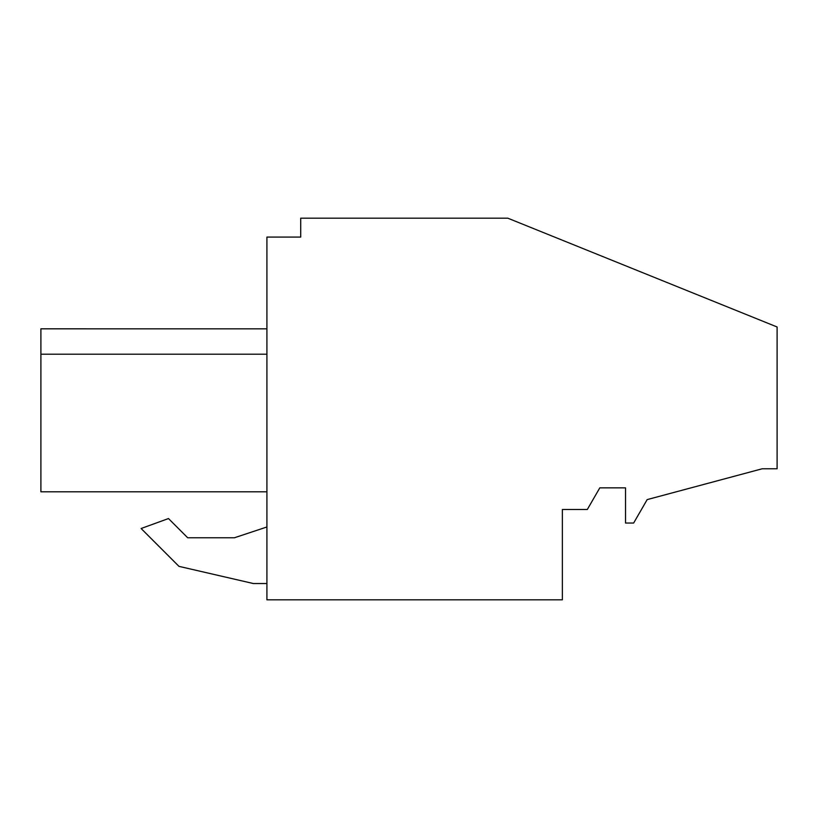 <?xml version="1.0" encoding="UTF-8"?>
<svg xmlns="http://www.w3.org/2000/svg" width="818" height="818" viewBox="0 0 818 818"><rect width="100%" height="100%" fill="white"/><g stroke="black" fill="none" stroke-linecap="round" stroke-linejoin="round"><path stroke-width="1.23" d="M777.1 326.985L777.1 468.775L762.212 468.775L647.171 499.604L633.643 523.039L625.525 523.039L625.525 487.855L599.809 487.855L587.304 509.502L562.365 509.502L562.365 599.829L266.913 599.829L266.913 237.077L300.717 237.077L300.717 218.171L507.774 218.171L777.1 326.985M253.376 583.541L266.913 583.541L253.376 583.541L178.978 566.363L253.376 583.541M266.913 526.986L234.429 537.763L187.69 537.763L168.477 518.551L141.115 528.51L178.978 566.363L141.115 528.51M40.9 491.802L266.913 491.802L40.9 491.802L40.9 328.836L266.913 328.836L40.9 328.826L40.9 354.204L266.913 354.204M40.9 357.527L40.9 463.09L40.9 357.527M229.561 491.802L261.453 491.802M234.429 537.763L187.69 537.763"/></g></svg>
